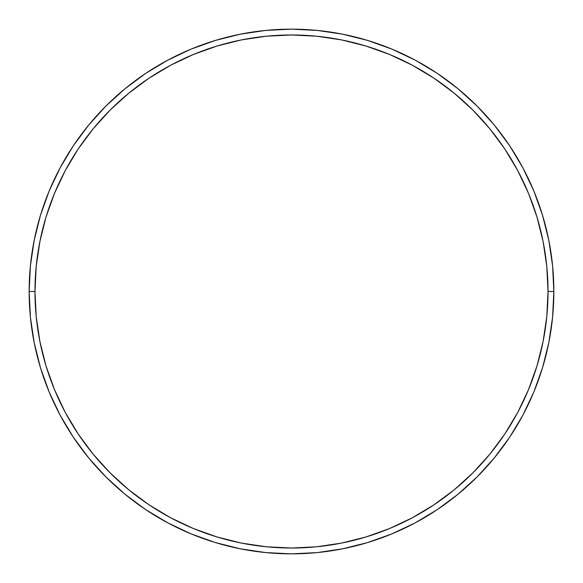 <?xml version="1.0" encoding="UTF-8"?>
<svg xmlns="http://www.w3.org/2000/svg" width="583" height="583" viewBox="0 0 583 583"><rect width="100%" height="100%" fill="white"/><g stroke="black" fill="none" stroke-linecap="round" stroke-linejoin="round"><path stroke-width="0.87" d="M29.15 291.5L34.98 291.5A256.52 256.52 0 0 1 291.5 34.98A256.52 256.52 0 0 1 548.02 291.5L553.85 291.5A262.35 262.35 0 0 0 291.5 29.15A262.35 262.35 0 0 0 29.15 291.5A262.35 262.35 0 0 1 291.5 29.15A262.35 262.35 0 0 1 553.85 291.5A262.35 262.35 0 0 1 291.5 553.85A262.35 262.35 0 0 1 29.15 291.5L30.411 265.782L34.193 240.32L40.446 215.346L49.118 191.1L60.129 167.831L73.363 145.743L88.703 125.068L105.989 105.989L125.068 88.703L145.743 73.363L167.831 60.129L191.1 49.118L215.346 40.446L240.32 34.193L265.782 30.411L291.5 29.15L317.218 30.411L342.68 34.193L367.654 40.446L391.9 49.118L415.169 60.129L437.257 73.363L457.932 88.703L477.011 105.989L494.297 125.068L509.637 145.743L522.871 167.831L533.882 191.1L542.554 215.346L548.807 240.32L552.589 265.782L553.85 291.5L552.589 317.218L548.807 342.68L542.554 367.654L533.882 391.9L522.871 415.169L509.637 437.257L494.297 457.932L477.011 477.011L457.932 494.297L437.257 509.637L415.169 522.871L391.9 533.882L367.654 542.554L342.68 548.807L317.218 552.589L291.5 553.85L265.782 552.589L240.32 548.807L215.346 542.554L191.1 533.882L167.831 522.871L145.743 509.637L125.068 494.297L105.989 477.011L88.703 457.932L73.363 437.257L60.129 415.169L49.118 391.9L40.446 367.654L34.193 342.68L30.411 317.218L29.15 291.5A262.35 262.35 0 0 0 291.5 553.85A262.35 262.35 0 0 0 553.85 291.5L548.02 291.5L546.788 266.358L543.094 241.457L536.972 217.036L528.497 193.337L517.733 170.579L504.791 148.986L489.793 128.763L472.886 110.114L454.237 93.207L434.014 78.209L412.421 65.267L389.663 54.503L365.964 46.028L341.543 39.906L316.642 36.212L291.5 34.98L266.358 36.212L241.457 39.906L217.036 46.028L193.337 54.503L170.579 65.267L148.986 78.209L128.763 93.207L110.114 110.114L93.207 128.763L78.209 148.986L65.267 170.579L54.503 193.337L46.028 217.036L39.906 241.457L36.212 266.358L34.98 291.5L36.212 316.642L39.906 341.543L46.028 365.964L54.503 389.663L65.267 412.421L78.209 434.014L93.207 454.237L110.114 472.886L128.763 489.793L148.986 504.791L170.579 517.733L193.337 528.497L217.036 536.972L241.457 543.094L266.358 546.788L291.5 548.02L316.642 546.788L341.543 543.094L365.964 536.972L389.663 528.497L412.421 517.733L434.014 504.791L454.237 489.793L472.886 472.886L489.793 454.237L504.791 434.014L517.733 412.421L528.497 389.663L536.972 365.964L543.094 341.543L546.788 316.642L548.02 291.5A256.52 256.52 0 0 1 291.5 548.02A256.52 256.52 0 0 1 34.98 291.5L29.15 291.5"/></g></svg>
